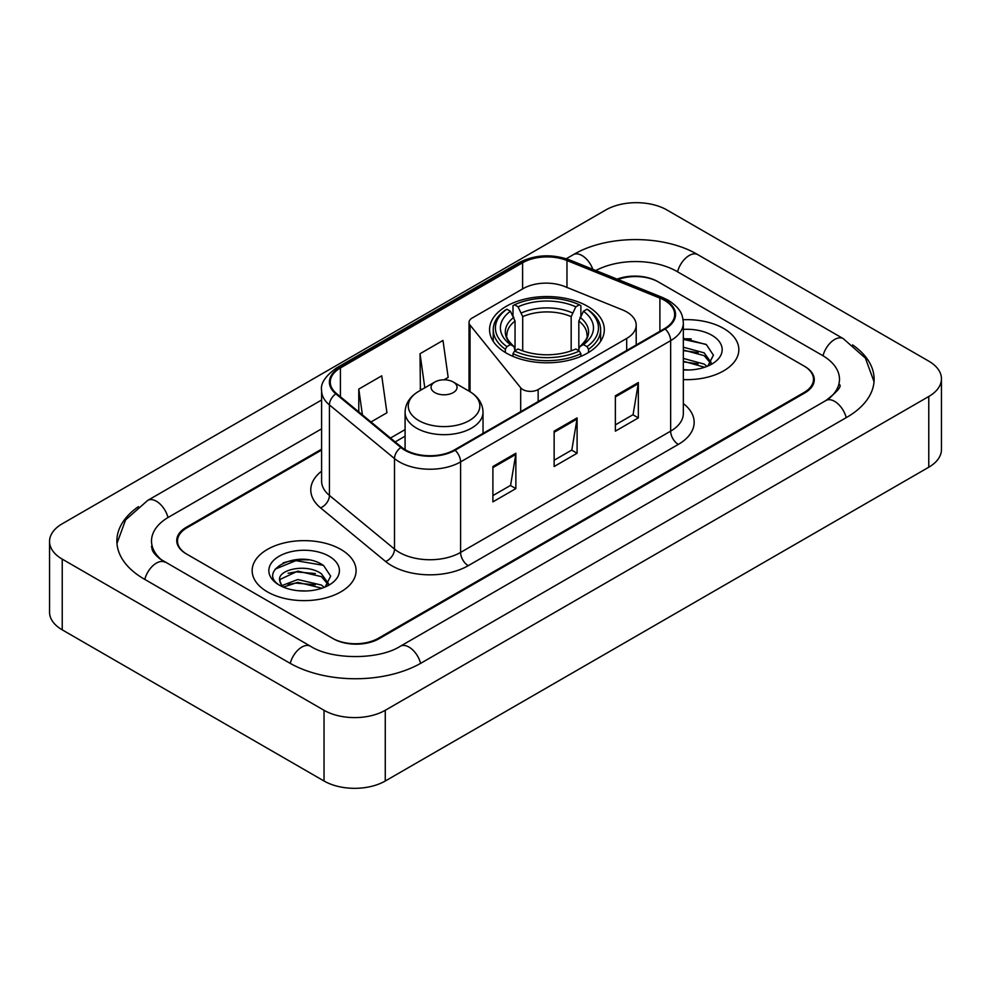 <?xml version="1.0" encoding="UTF-8"?>
<svg xmlns="http://www.w3.org/2000/svg" width="991" height="991" viewBox="0 0 991 991"><rect width="100%" height="100%" fill="white"/><g stroke="black" fill="none" stroke-linecap="round" stroke-linejoin="round"><path stroke-width="1.49" d="M626.684 311.917A32.48 18.755 0 0 0 622.348 309.824L564.721 286.523A32.48 18.755 0 0 0 523.124 288.629L472.199 318.024A10.827 6.256 0 0 0 469.028 322.447A10.827 6.256 0 0 0 470.044 325.085L520.684 387.778A10.827 6.256 0 0 0 538.15 389.55L626.684 338.439A32.48 18.755 0 0 0 636.197 325.184A32.48 18.755 0 0 0 626.684 311.917M587.514 306.256A57.379 33.124 0 0 0 524.982 299.071A57.379 33.124 0 0 0 489.566 329.681A57.379 33.124 0 0 0 506.364 353.106A57.379 33.124 0 0 0 568.896 360.278A57.379 33.124 0 0 0 604.312 329.681A57.379 33.124 0 0 0 587.514 306.256M321.604 450.05L187.002 527.757A32.48 18.755 0 0 0 177.5 541.024A32.48 18.755 0 0 0 187.002 554.279L332.456 638.254A32.48 18.755 0 0 0 378.376 638.254L803.998 392.523A32.48 18.755 0 0 0 813.5 379.268A32.48 18.755 0 0 0 803.998 366.013L658.544 282.039A32.48 18.755 0 0 0 618.05 279.512M828.687 398.816A58.457 33.756 0 0 0 839.488 379.268A58.457 33.756 0 0 0 822.369 355.397L676.915 271.435A58.457 33.756 0 0 0 595.851 270.543M321.604 428.843L168.631 517.153A58.457 33.756 0 0 0 151.512 541.024A58.457 33.756 0 0 0 162.313 560.559M324.032 710.287A43.307 24.998 0 0 0 385.264 710.287L928.765 396.499A43.307 24.998 0 0 0 941.45 378.822A43.307 24.998 0 0 0 928.765 361.145L666.968 209.993A43.307 24.998 0 0 0 605.736 209.993L62.235 523.781A43.307 24.998 0 0 0 49.55 541.458A43.307 24.998 0 0 0 62.235 559.135L324.032 710.287L324.032 781.007A43.307 24.998 0 0 0 385.264 781.007L928.765 467.219A43.307 24.998 0 0 0 941.45 449.542L941.45 378.822M49.55 541.458L49.55 612.178A43.307 24.998 0 0 0 62.235 629.855L324.032 781.007M138.406 506.649A93.104 53.749 0 0 0 116.876 541.024A93.104 53.749 0 0 0 144.141 579.029L289.583 663.004A93.104 53.749 0 0 0 421.249 663.004L846.859 417.273A93.104 53.749 0 0 0 874.124 379.268A93.104 53.749 0 0 0 852.594 344.893M308.461 559.903A43.307 24.998 0 0 0 283.116 562.913M691.21 338.922A43.307 24.998 0 0 0 683.332 338.885M723.616 328.442A51.966 30.003 0 0 0 683.084 319.734A51.966 30.003 0 0 1 723.616 328.442A51.966 30.003 0 0 1 738.84 349.65A51.966 30.003 0 0 0 723.616 328.442M340.867 549.423A51.966 30.003 0 0 0 284.244 542.919A51.966 30.003 0 0 0 252.16 570.63A51.966 30.003 0 0 0 267.384 591.85A51.966 30.003 0 0 0 324.007 598.353A51.966 30.003 0 0 0 356.091 570.63A51.966 30.003 0 0 0 340.867 549.423A51.966 30.003 0 0 0 284.244 542.919A51.966 30.003 0 0 0 252.16 570.63A51.966 30.003 0 0 0 267.384 591.85A51.966 30.003 0 0 0 324.007 598.353A51.966 30.003 0 0 0 356.091 570.63A51.966 30.003 0 0 0 340.867 549.423M664.515 300.335A34.648 20.006 180 0 1 674.66 314.469A34.648 20.006 180 0 1 664.515 328.616L454.473 449.889A34.648 20.006 180 0 1 401.603 447.214L336.531 393.563A34.648 20.006 180 0 1 330.263 382.092A34.648 20.006 180 0 1 340.409 367.958L522.604 262.764A34.648 20.006 180 0 1 566.963 260.522L659.895 298.093A34.648 20.006 180 0 1 664.515 300.335M665.134 299.976A35.503 20.501 0 0 0 660.39 297.684L567.459 260.113A35.503 20.501 0 0 0 521.984 262.417L339.802 367.599A35.503 20.501 0 0 0 335.813 393.848L400.884 447.511A35.503 20.501 0 0 0 455.08 450.236L665.134 328.975A35.503 20.501 0 0 0 665.134 299.976M492.899 466.513L492.899 501.867L515.865 488.6L515.865 453.246L492.899 466.513M492.899 495.587L510.588 485.379L515.766 454.423A8.659 5.005 -120 0 0 515.865 453.246M510.427 485.466L515.865 488.6M615.374 395.793L615.374 431.147L638.34 417.892L638.34 382.538L615.374 395.793M615.374 424.879L633.063 414.672L638.241 383.715A8.659 5.005 -120 0 0 638.34 382.538M632.902 414.758L638.34 417.892M554.142 431.147L554.142 466.513L577.096 453.246L577.096 417.892L554.142 431.147M554.142 460.233L571.819 450.025L577.01 419.069A8.659 5.005 -120 0 0 577.096 417.892M571.671 450.112L577.096 453.246M683.332 379.59A51.966 30.003 0 0 0 738.84 349.65A51.966 30.003 0 0 1 683.332 379.59M321.604 449.171L186.246 527.323A32.48 18.755 0 0 0 176.732 540.578A32.48 18.755 0 0 0 186.246 553.833L333.211 638.687A32.48 18.755 0 0 0 379.144 638.687L804.754 392.969A32.48 18.755 0 0 0 814.268 379.714A32.48 18.755 0 0 0 804.754 366.447L657.789 281.593A32.48 18.755 0 0 0 617.12 279.128M370.981 421.968L386.936 412.764L381.746 375.824L358.779 389.079L358.779 411.922M444.005 379.813L448.167 377.41L442.989 340.458L420.023 353.725L420.395 388.868M421.968 389.451L420.023 388.72M420.023 353.725L424.805 387.815M358.779 389.079L362.409 414.907M683.332 369.643L689.203 369.99M683.332 358.42L704.18 364.081L707.041 366.385M683.332 361.22L704.688 367.252M683.332 347.197L704.18 352.858L711.204 362.57M683.332 349.996L704.18 355.658L710.658 363.301M683.332 369.928A35.292 20.377 0 0 0 711.835 364.069A35.292 20.377 0 0 0 711.835 335.243A35.292 20.377 0 0 0 683.332 329.384M707.871 366.038L713.409 355.174L706.41 344.633L683.332 338.327M683.332 339.405L705.926 344.311M683.332 350.641L698.122 352.573M683.332 361.864L698.122 363.796M505.336 352.486L505.336 349.278L506.872 346.627A51.532 29.755 0 0 1 506.872 309.204L510.415 311.248A46.552 26.881 0 0 0 510.415 344.571L513.92 346.565L515.047 350.74M515.047 349.043L515.047 321.047L510.415 311.248M512.991 315.683L512.991 305.662L514.527 304.782A51.532 29.755 0 0 1 579.351 304.782L575.808 306.826A46.552 26.881 0 0 0 518.07 306.826L522.703 316.637L522.703 350.851M571.175 350.851L571.175 316.637L575.808 306.826M512.991 353.7A53.7 31.006 0 0 0 580.887 353.7L579.351 351.037A51.532 29.755 0 0 1 514.527 351.037L512.991 353.7L512.991 356.388M580.887 356.388L580.887 353.7M506.872 309.204L505.336 310.084A53.7 31.006 0 0 0 493.245 329.681A53.7 31.006 0 0 0 505.336 349.278M579.351 304.782L580.887 305.662L580.887 315.683M514.527 351.037L518.07 348.993A46.552 26.881 0 0 0 575.808 348.993L579.351 351.037M510.415 344.571L506.872 346.627M518.07 306.826L514.527 304.782M513.92 317.269A41.634 24.044 0 0 0 513.92 346.565L514.118 346.689C508.197 340.978 505.794 337.089 506.884 335.045A40.049 23.127 0 0 1 515.047 321.047M588.543 349.278A53.7 31.006 0 0 0 600.633 329.681A53.7 31.006 0 0 0 588.543 310.084L587.006 309.204A51.532 29.755 0 0 1 587.006 346.627L588.543 349.278L588.543 352.486M587.006 346.627L583.464 344.571A46.552 26.881 0 0 0 583.464 311.248L587.006 309.204M583.464 311.248L578.831 321.047L578.831 349.043L579.958 346.565L583.464 344.571M578.831 321.047A40.049 23.127 0 0 1 586.994 335.045C588.084 337.101 585.681 340.991 579.772 346.689L579.958 346.565A41.634 24.044 0 0 0 579.958 317.269M578.831 350.74L578.831 349.043M434.876 392.609A12.994 7.494 0 0 0 453.246 392.609A12.994 7.494 0 0 0 453.246 382.006L469.375 391.321A35.8 20.675 0 0 1 469.375 420.543A35.8 20.675 0 0 1 418.747 420.543A35.8 20.675 0 0 1 418.747 391.321C409.927 396.549 405.369 403.51 405.084 412.182A38.971 22.496 0 0 0 416.505 428.1A38.971 22.496 0 0 0 458.969 432.968A38.971 22.496 0 0 0 483.026 412.182C482.741 403.51 478.195 396.549 469.375 391.321L453.246 382.006A12.994 7.494 0 0 0 434.876 382.006A12.994 7.494 0 0 0 434.876 392.609M298.217 590.723L306.467 590.97M282.026 585.545L297.796 579.537L321.431 585.062L324.292 587.353M283.488 587.056L297.796 582.336L321.951 588.22M282.286 586.635L279.747 580.714A24.478 14.134 0 0 0 283.699 587.254M328.467 583.55L321.431 573.839C306.739 562.876 276.514 569.639 279.747 580.714L279.66 579.636M279.809 581.048L280.49 579.227L297.796 571.113L321.431 576.638L327.91 584.269M325.135 587.006L330.66 576.155L323.661 565.613C298.898 547.812 254.885 571.274 280.304 585.656L280.428 585.731M329.086 556.224A35.292 20.377 0 0 0 279.165 556.224A35.292 20.377 0 0 0 279.165 585.037A35.292 20.377 0 0 0 329.086 585.037A35.292 20.377 0 0 0 329.086 556.224M275.139 569.156L295.863 560.646L323.19 565.291M288.084 573.281L295.863 571.869L315.373 573.541M288.084 584.504L295.863 583.104L315.373 584.777M470.044 325.085L470.044 391.718M520.684 387.778L520.684 411.661M538.15 389.55L538.15 401.578M626.684 338.439L626.684 350.455M420.593 663.375A17.318 9.997 -120 0 0 400.339 646.231C379.045 660.006 331.787 660.006 310.493 646.231L159.935 558.874C155.575 555.257 152.998 552.222 152.23 549.77L151.512 546.326M290.239 663.375A17.318 9.997 -60 0 1 310.493 646.231M144.797 579.401A17.318 9.997 -60 0 1 165.051 562.256M116.963 543.464L125.584 519.903L147.733 500.393A17.318 9.997 60 0 1 167.987 517.537M566.295 258.725L573.343 254.662A17.318 9.997 60 0 1 592.829 269.317M573.343 254.662C607.124 234.57 664.044 234.57 697.825 254.662A17.318 9.997 120 0 0 677.571 271.807M697.825 254.662L843.267 338.637A17.318 9.997 120 0 0 823.013 355.781M846.203 417.645A17.318 9.997 -120 0 0 825.949 400.5L400.339 646.231M385.264 781.007L385.264 710.287M62.235 629.855L62.235 559.135M928.765 467.219L928.765 396.499M683.332 403.56A54.133 31.254 180 0 1 678.302 444.414L468.248 565.675A10.827 6.256 60 0 1 460.592 552.421L670.647 431.147A43.307 24.998 0 0 0 683.332 413.47L683.332 322.955A43.307 24.998 180 0 1 670.647 340.644A10.827 6.256 -120 0 0 665.134 328.975M468.248 565.675A54.133 31.254 180 0 1 391.705 565.675A54.133 31.254 180 0 1 385.635 561.513L320.564 507.863A54.133 31.254 180 0 1 321.604 471.183M399.361 552.421A43.307 24.998 0 0 0 460.592 552.421L460.592 461.905A43.307 24.998 180 0 1 394.505 458.573L329.433 404.923A43.307 24.998 180 0 1 321.604 390.578L321.604 481.093A43.307 24.998 0 0 0 329.433 495.438L394.505 549.088A43.307 24.998 0 0 0 399.361 552.421M683.332 322.955C682.626 315.522 681.944 309.328 668.405 300.323L662.706 297.56A10.827 5.066 112 0 0 660.39 297.684M662.706 297.56L569.788 260.001C551.851 253.646 534.83 254.576 518.714 262.764A10.827 6.256 60 0 1 521.984 262.417M339.802 367.599A10.827 6.256 -120 0 0 336.531 367.946C325.296 376.023 320.316 383.567 321.604 390.578M335.813 393.848A10.827 7.247 129.5 0 0 329.433 404.923L329.433 495.438A10.827 7.247 -50.5 0 1 320.564 507.863M569.788 260.001A10.827 5.066 112 0 0 567.459 260.113M400.884 447.511A10.827 7.247 129.5 0 0 394.505 458.573L394.505 549.088A10.827 7.247 -50.5 0 1 385.635 561.513M455.08 450.236A10.827 6.256 60 0 1 460.592 461.905L670.647 340.644L670.647 431.147A10.827 6.256 60 0 0 678.302 444.414M340.409 367.958L340.409 396.772M659.895 298.093L659.895 331.291M566.963 260.522L566.963 287.427M522.604 262.764L522.604 288.926M405.084 429.611L390.479 438.047M554.142 432.274L577.01 419.069M615.374 396.92L638.241 383.715M492.899 467.628L515.766 454.423M571.175 316.637A40.049 23.127 0 0 0 522.703 316.637M572.303 312.859A41.634 24.044 0 0 0 521.576 312.859M469.028 322.447L469.028 391.123M636.197 325.184L636.197 344.967M147.733 500.393L321.604 400.005M874.037 381.708L865.416 358.147L843.267 338.637M839.488 384.57C841.904 386.329 837.383 391.631 825.949 400.5M518.714 262.764L336.531 367.946M405.084 436.201L395.174 441.924M493.245 341.35L493.245 329.681M600.633 341.35L600.633 329.681M483.026 433.401L483.026 412.182M405.084 449.654L405.084 412.182M434.876 382.006L418.747 391.321"/></g></svg>

